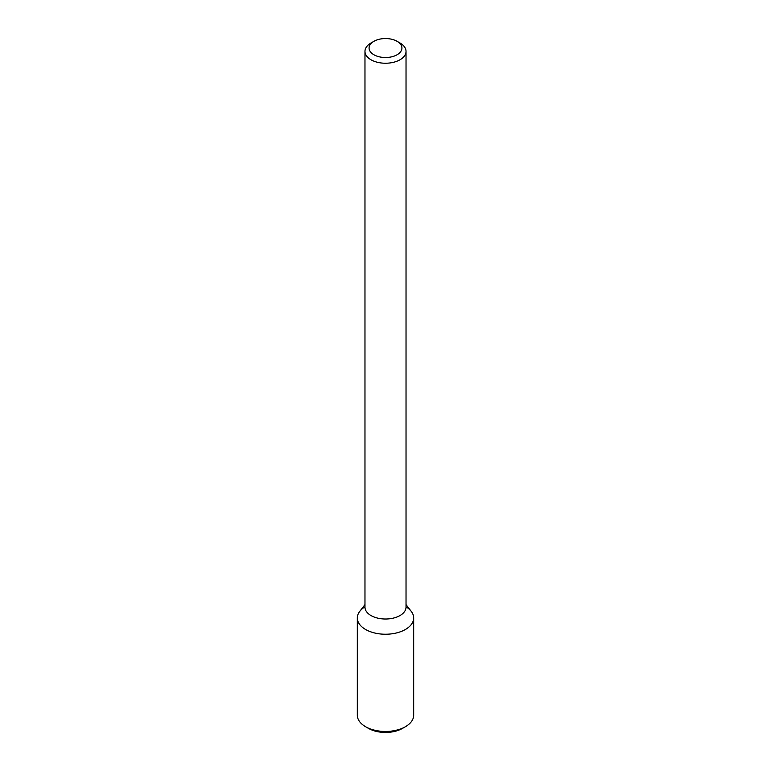 <?xml version="1.0" encoding="UTF-8"?>
<svg xmlns="http://www.w3.org/2000/svg" width="771" height="771" viewBox="0 0 771 771"><rect width="100%" height="100%" fill="white"/><g stroke="black" fill="none" stroke-linecap="round" stroke-linejoin="round"><path stroke-width="1.16" d="M406.028 604.628L411.222 611.336A28.18 16.268 180 0 1 405.421 629.473A28.18 16.268 180 0 1 369.521 631.372A28.18 16.268 180 0 1 359.778 611.336L364.972 604.628M397.113 41.326L400.014 43.003A20.528 11.854 180 0 1 406.028 51.387L406.028 607.163A20.528 11.854 180 0 1 400.014 615.537A20.528 11.854 180 0 1 377.645 618.111A20.528 11.854 180 0 1 364.972 607.163L364.972 51.387A20.528 11.854 180 0 1 370.986 43.003L373.887 41.326A16.422 9.483 180 0 1 397.113 41.326A16.422 9.483 180 0 1 397.113 54.741A16.422 9.483 180 0 1 373.887 54.741A16.422 9.483 180 0 1 373.887 41.326M406.028 51.387A20.528 11.854 180 0 1 400.014 59.762A20.528 11.854 180 0 1 377.645 62.335A20.528 11.854 180 0 1 364.972 51.387M406.028 606.835A28.18 16.268 180 0 1 413.68 617.976A28.18 16.268 180 0 1 405.421 629.473A28.18 16.268 180 0 1 374.716 633.001A28.18 16.268 180 0 1 357.32 617.976A28.18 16.268 180 0 1 364.972 606.835M413.68 617.976L413.68 715.199A28.18 16.268 180 0 1 405.421 726.706A28.18 16.268 180 0 1 365.579 726.706A28.18 16.268 180 0 1 357.32 715.199L357.32 617.976M402.52 728.383L405.421 726.706L402.52 728.383A24.074 13.897 180 0 1 368.48 728.383L365.579 726.706"/></g></svg>
